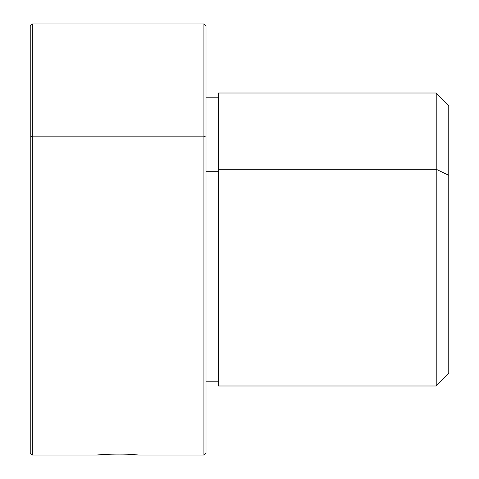 <?xml version="1.0" encoding="UTF-8"?>
<svg xmlns="http://www.w3.org/2000/svg" width="479" height="479" viewBox="0 0 479 479"><rect width="100%" height="100%" fill="white"/><g stroke="black" fill="none" stroke-linecap="round" stroke-linejoin="round"><path stroke-width="0.72" d="M97.195 455.05L32.321 455.05L32.321 23.95L32.321 136.162L30.231 137.162L32.321 136.162L32.321 455.05L30.231 452.954L30.231 137.162L30.231 350.412M30.231 137.162L30.231 26.046L32.321 23.95L203.922 23.95L203.922 455.05L203.922 136.162L32.321 136.162L203.922 136.162L206.018 137.162L206.018 452.954L203.922 455.05L139.048 455.05L128.156 454.266C105.075 453.415 83.783 456.313 108.086 454.266C83.783 456.313 105.075 453.415 128.156 454.266L138.078 454.96M127.031 454.218L134.18 454.631M203.922 136.162L203.922 23.95L206.018 26.046L206.018 137.162L203.922 136.162M218.574 169.267L218.574 93.01L436.213 93.01L448.769 105.566L448.769 175.29L436.213 169.267L436.213 385.99L218.574 385.99L218.574 169.267L436.213 169.267L436.213 93.01L436.213 169.267L218.574 169.267L218.574 381.805L206.018 381.805L206.018 452.948L206.018 137.162M206.018 171.272L218.574 171.272L206.018 171.272M436.213 169.267L448.769 175.29L448.769 373.434L436.213 385.99L436.213 169.267M448.769 348.323L448.769 175.29M139.048 455.05L133.366 454.571M218.574 97.195L206.018 97.195"/></g></svg>
